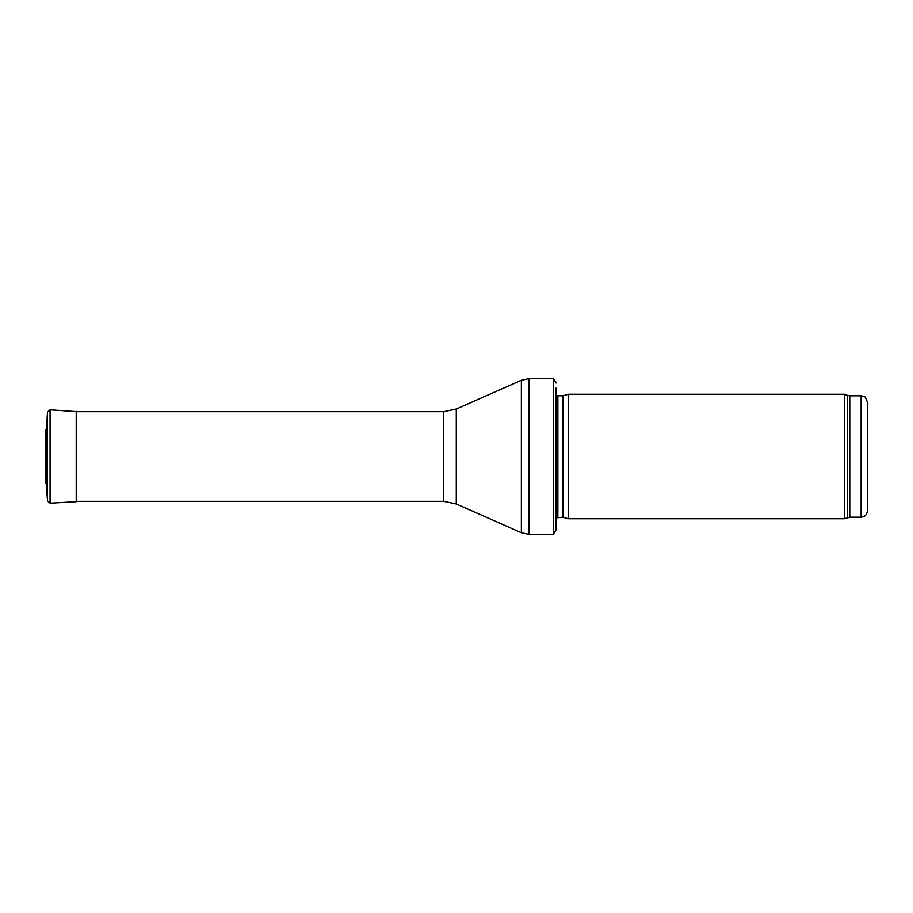 <?xml version="1.0" encoding="UTF-8"?>
<svg xmlns="http://www.w3.org/2000/svg" width="913" height="913" viewBox="0 0 913 913"><rect width="100%" height="100%" fill="white"/><g stroke="black" fill="none" stroke-linecap="round" stroke-linejoin="round"><path stroke-width="1.37" d="M867.35 510.972L867.35 402.028L867.35 510.972C866.985 514.749 864.908 516.826 861.13 517.192L849.775 517.192L844.399 518.755L568.548 518.755L568.548 394.245L844.399 394.245L844.399 518.755M563.059 517.283L563.059 395.717L562.419 395.808L562.419 517.192L568.548 518.755M562.419 517.192L556.097 517.933M556.097 388.025L556.097 529.951L553.529 534.31L528.912 534.31L521.369 532.724L456.283 503.976L443.707 501.317L76.772 501.317M556.097 383.049L553.529 378.69L553.529 534.31M77.388 411.683L50.078 409.811L47.476 412.128L46.54 428.311L46.54 484.712L45.65 482.806L45.65 430.194L45.65 482.806M45.661 430.445L46.54 428.288L47.476 412.128L47.476 500.872L46.54 484.712M867.35 402.028C865.798 397.714 864.611 395.831 863.778 396.402L861.13 395.808L861.13 517.192M861.13 395.808L849.775 395.808L849.775 517.192M849.775 395.808L847.641 395.432L847.641 517.568M562.419 395.808L557.866 395.808L557.866 517.192M553.529 378.69L528.912 378.69L528.912 534.31M443.707 501.317L443.707 411.683L456.283 409.024L521.369 380.276L521.369 532.724M456.283 409.024L456.283 503.976M76.224 411.318L76.224 501.682L77.388 501.317M50.078 409.811L50.078 503.189L76.224 501.682M847.641 395.432L844.399 394.245M563.059 395.717L568.548 394.245M557.866 395.808L556.097 395.067M521.369 380.276L528.912 378.69M443.707 411.683L76.772 411.683M50.078 503.189L47.476 500.872"/></g></svg>
